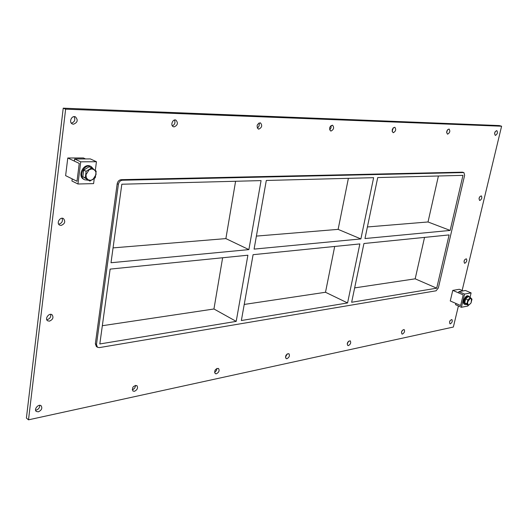 <?xml version="1.0" encoding="UTF-8"?>
<svg xmlns="http://www.w3.org/2000/svg" width="528" height="528" viewBox="0 0 528 528"><rect width="100%" height="100%" fill="white"/><g stroke="black" fill="none" stroke-linecap="round" stroke-linejoin="round"><path stroke-width="0.79" d="M73.484 124.212L72.442 123.988C68.501 122.516 71.603 115.038 75.412 116.84C78.283 120.047 77.642 122.503 73.484 124.212M71.366 123.182C74.666 122.008 75.57 119.823 74.085 116.629M132.231 389.776L132.29 389.763C134.369 388.984 135.412 387.506 135.412 385.334M134.475 391.294L132.957 391.05C131.842 387.539 133.142 385.717 136.864 385.585C138.224 387.836 137.425 389.743 134.475 391.294M174.148 126.885L173.435 126.74C170.102 125.651 172.649 118.688 175.877 120.087C178.332 122.945 177.758 125.209 174.148 126.885M172.352 125.855C174.808 124.582 175.52 122.641 174.491 120.034M216.374 373.804L215.226 373.646C214.13 370.557 215.213 368.815 218.467 368.425C219.727 370.491 219.034 372.286 216.374 373.804M214.513 372.326L216.335 370.715L216.968 368.372M258.826 129.122L258.311 129.03C256.212 125.987 256.918 123.922 260.423 122.839C262.515 125.413 261.987 127.505 258.826 129.122M257.261 128.047C259.083 126.786 259.664 125.09 258.997 122.958M286.975 358.73L286.09 358.618C285.067 355.872 285.985 354.215 288.856 353.654C290.004 355.562 289.384 357.251 286.975 358.73M285.424 357.212L287.318 353.819M331.036 131.036L330.653 130.97C328.871 128.258 329.505 126.331 332.548 125.202C334.336 127.538 333.835 129.485 331.036 131.036M329.657 129.862L331.023 127.901L331.089 125.499M348.473 345.596L347.774 345.523C346.837 343.042 347.642 341.471 350.189 340.804C351.226 342.573 350.658 344.17 348.473 345.596M347.173 343.985L348.599 341.207M393.353 132.693L393.063 132.64C391.538 130.185 392.119 128.39 394.792 127.241C396.33 129.386 395.848 131.208 393.353 132.693M392.139 131.38L393.301 127.75M402.514 334.059L401.953 334.006C401.108 331.749 401.828 330.257 404.105 329.525C405.035 331.175 404.507 332.686 402.514 334.059M401.458 332.27L402.448 330.211M447.678 134.132L447.447 134.092C446.147 131.855 446.681 130.165 449.057 129.023C450.377 131.01 449.915 132.713 447.678 134.132M446.615 132.627L447.52 129.782M479.893 200.468L479.609 200.429C478.606 198.363 479.167 196.838 481.279 195.848C482.308 197.584 481.846 199.122 479.893 200.468M479.008 198.607L479.629 196.898M58.661 224.149L58.819 224.149C61.908 223.212 63.01 221.245 62.113 218.255M61.116 225.43L59.624 225.106C56.08 223.331 60.073 216.506 63.446 218.572C65.716 221.522 64.944 223.806 61.116 225.43M464.878 263.241L464.508 263.201C463.63 261.136 464.231 259.664 466.316 258.786C467.247 260.423 466.765 261.908 464.878 263.241M464.026 261.274L464.614 259.842M46.754 319.671L47.216 319.645C49.942 318.747 51.097 316.978 50.675 314.338M49.421 321.156L47.599 320.773C44.458 318.833 49.097 312.53 52.034 314.741C53.823 317.434 52.952 319.572 49.421 321.156M35.581 410.177L36.221 410.111C38.63 409.24 39.805 407.649 39.745 405.326M38.339 411.827L36.293 411.431C33.521 409.411 38.603 403.504 41.144 405.775C42.557 408.236 41.62 410.249 38.339 411.827M495.455 135.399L495.271 135.366C494.149 133.307 494.65 131.716 496.782 130.594C497.924 132.436 497.482 134.039 495.455 135.399M494.564 133.61L495.172 131.683M450.384 323.836L449.929 323.796C449.17 321.737 449.823 320.311 451.869 319.539C452.701 321.083 452.206 322.516 450.384 323.836M449.605 321.704L450.08 320.661M347.576 302.947L241.362 320.529L253.09 254.687L359.852 243.923L347.576 302.947L325.499 292.268L334.699 246.457M436.709 288.189L449.11 234.92L363.937 243.507L351.655 302.267L436.709 288.189L415.18 278.824L424.538 237.395M450.153 230.426L462.97 175.355L377.725 177.573L364.98 238.544L450.153 230.426L428.023 221.971L438.412 175.989M360.888 238.933L373.626 177.679L266.303 180.47L254.08 249.11L360.888 238.933L338.131 229.37L348.388 178.332M244.226 304.445L325.499 292.268M354.658 287.892L415.18 278.824M367.402 226.961L428.023 221.971M256.397 236.095L338.131 229.37M236.207 321.38L99.818 343.966L110.134 269.102L247.896 255.209L236.207 321.38L213.946 308.986L222.631 257.756M248.886 249.605L261.07 180.602L121.829 184.226L111.012 262.739L248.886 249.605L225.878 238.603L235.594 181.269M102.333 325.717L213.946 308.986M113.058 247.883L225.878 238.603M458.416 305.956L453.354 327.037L28.505 419.826L26.4 418.077L63.228 108.174L499.277 125.565L501.6 126.225L462.139 290.473M28.505 419.826L65.637 109.164L501.6 126.225M462.462 172.181L463.927 172.61L462.462 172.181L121.183 179.665C119.064 179.949 117.731 181.315 117.19 183.751L95.35 343.768L96.353 346.507L97.469 347.259L96.466 344.52L95.35 343.768M65.637 109.164L63.228 108.174M463.927 172.61L464.627 175.309L438.365 287.912L436.102 290.796L99.317 347.609L97.469 347.259M117.19 183.751L118.384 184.318L96.466 344.52M118.384 184.318C118.925 181.876 120.259 180.51 122.377 180.226L121.183 179.665M463.624 172.564L122.377 180.226M461.413 307.283L464.6 294.076L458.905 291.628L458.601 292.901L463.188 294.881L460.627 305.527L455.849 303.422L455.545 304.689L461.413 307.283L467.933 306.009L468.138 305.158M464.6 294.076L471.115 292.908L470.019 297.429M458.905 291.628L465.439 290.486L471.115 292.908M74.659 158.974L74.395 161.119L79.246 163.409L77.009 181.269L72.197 178.886L71.933 181.005L77.953 184.001L80.738 161.825L74.659 158.974L90.334 158.921L96.446 161.733L80.738 161.825M96.446 161.733L95.304 170.485M94.255 178.596L93.601 183.612L77.953 184.001M469.656 297.271L468.824 296.221C466.184 294.835 462.363 303.58 465.175 304.564L466.528 304.451M465.175 304.564L464.442 304.247C461.63 303.257 465.445 294.518 468.085 295.904L468.824 296.221M93.852 169.435L91.205 166.571C84.388 162.954 77.656 176.755 84.757 179.804L88.103 180.213M84.757 179.804L83.945 179.408C76.844 176.359 83.569 162.571 90.387 166.188L91.205 166.571M467.881 299.917L470.408 297.594L468.164 296.63L465.643 298.94L464.706 302.815L466.297 304.346L468.527 305.323L466.943 303.791L467.881 299.917L465.643 298.94M470.408 297.594L471.979 299.145L471.035 302.999L468.527 305.323M466.943 303.791L464.706 302.815M467.65 301.95C470.877 296.967 472.012 297.284 471.055 302.894C468.659 305.771 467.531 305.461 467.65 301.95M464.937 301.844L465.478 299.62M466.158 298.472L467.28 297.442M94.202 169.679L96.175 171.145L95.317 177.705L89.899 181.084L85.285 177.903L86.123 171.283L91.595 167.911L95.218 170.722L95.964 172.484L96.043 174.537M86.123 171.283L83.675 170.115L89.133 166.756L91.595 167.911M83.675 170.115L82.837 176.708L85.285 177.903M82.837 176.708L89.899 181.084M85.998 174.709L89.14 169.745M87.872 179.626L86.308 177.586L85.991 174.761M92.888 179.546L90.308 180.352L87.912 179.652M89.179 169.719L91.78 168.934L94.169 169.653M96.037 174.59L92.928 179.52M67.775 157.997L79.246 163.409L77.009 181.269L65.624 175.639L67.775 157.997L83.404 157.958L85.529 158.941M452.773 290.393L463.188 294.881L460.627 305.527L450.265 300.96L452.773 290.393L459.327 289.271L463.122 290.888"/></g></svg>

